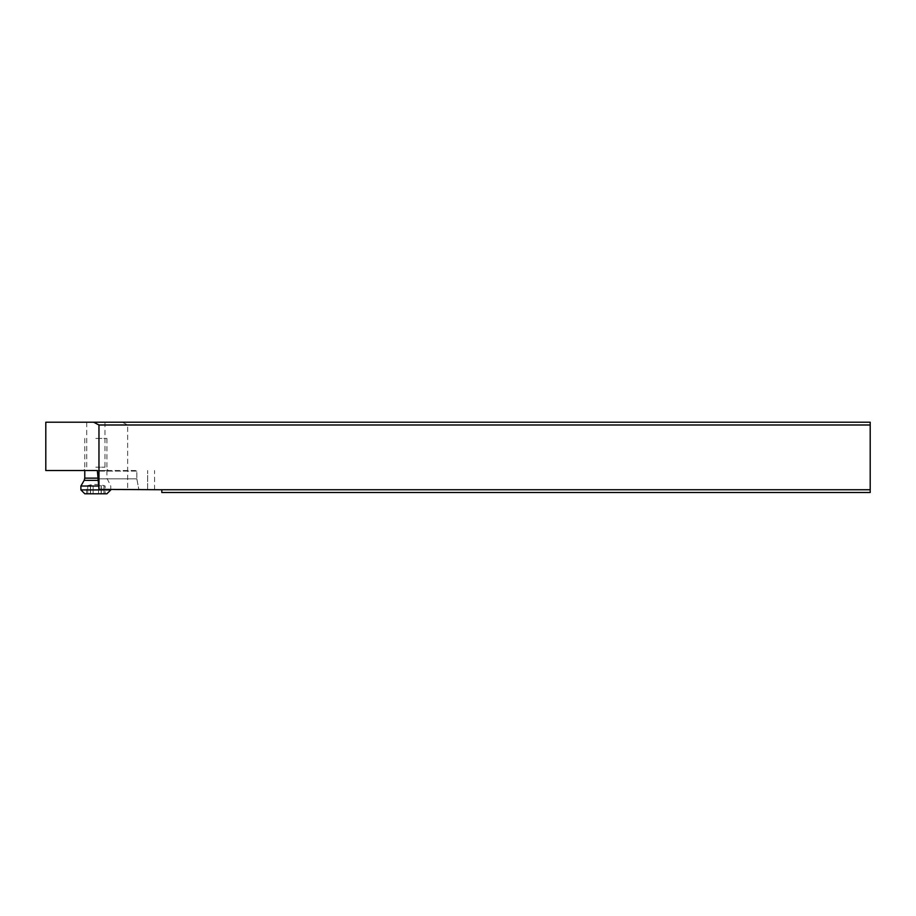 <?xml version="1.0" encoding="UTF-8"?>
<svg xmlns="http://www.w3.org/2000/svg" width="916" height="916" viewBox="0 0 916 916"><rect width="100%" height="100%" fill="white"/><g stroke="black" fill="none" stroke-linecap="round" stroke-linejoin="round"><path stroke-width="0.69" stroke-dasharray="4.58 3.44" d="M45.8 422.219L870.2 422.219L870.2 489.739L161.8 489.739L161.8 492.51L870.2 492.51L870.2 489.739M95.837 422.219L104.974 422.219L95.837 422.219M99.031 489.739L161.8 489.739M136.828 478.839L138.9 489.739L136.828 478.839L136.828 471.087L136.828 478.839L97.955 478.839L136.828 478.839M135.637 470.538L97.359 470.538L135.637 470.538M45.8 470.538L97.359 470.538L98.997 489.739M95.837 470.538L108.294 470.538L95.837 470.538M122.343 422.219L127.656 424.99L127.656 489.739M870.2 424.99L127.656 424.99M95.837 467.217L104.974 467.217L95.837 467.217M95.837 438.432L106.909 438.432L95.837 438.432M98.642 486.03L80.894 486.03M80.894 489.911L110.779 489.911M84.776 493.781L106.909 493.781M87.753 493.781L105.122 493.781L86.562 493.781L87.753 493.781L87.753 485.686L86.562 486.03L87.753 485.686C89.917 485.114 90.81 485.114 90.444 485.686L101.229 485.686C100.863 485.114 101.768 485.114 103.932 485.686L105.122 486.03L103.932 485.686C101.768 485.114 100.874 485.114 101.229 485.686L90.444 485.686C90.81 485.114 89.917 485.114 87.753 485.686L87.753 493.781M86.562 493.781L86.562 486.03A27.675 27.675 0 0 1 95.837 484.427A27.675 27.675 90 0 1 105.122 486.03L105.122 493.781M136.828 471.087L97.955 471.087L136.828 471.087M147.636 489.739L147.636 470.538L147.636 489.739M84.776 478.141L97.955 478.141M98.104 480.35L84.18 480.35M90.444 485.686L90.444 493.781L90.444 485.686M93.146 493.781L93.146 485.686L93.146 493.781M98.539 493.781L98.539 485.686L98.539 493.781M101.229 493.781L101.229 485.686L101.229 493.781M103.932 493.781L103.932 485.686L103.932 493.781M154.564 489.739L154.564 470.538M86.711 422.219L86.711 467.217L83.39 470.538M104.974 422.219L104.974 467.217L108.294 470.538M106.909 438.432L106.909 478.141L110.779 486.03L110.779 489.739M84.776 438.432L84.776 470.538M90.569 493.781L90.569 485.446L90.569 493.781M90.398 493.781L90.398 485.72L90.398 493.781M101.287 493.781L101.287 485.72L101.287 493.781M101.115 493.781L101.115 485.446L101.115 493.781"/><path stroke-width="1.37" d="M45.8 422.219L93.638 422.219L98.962 424.99L98.962 489.362L97.359 470.538L45.8 470.538L45.8 422.219M870.2 489.739L161.8 489.739L161.8 492.51L870.2 492.51L870.2 422.219L93.638 422.219M161.8 489.739L98.962 489.362M870.2 424.99L98.962 424.99M98.104 480.35L84.18 480.35L80.894 486.03L98.642 486.03M80.894 489.911L84.776 493.781L106.909 493.781L110.779 489.911L80.894 489.911L80.894 486.03M97.955 478.141L84.776 478.141L84.776 470.538M84.18 480.35L84.776 478.141"/></g></svg>
